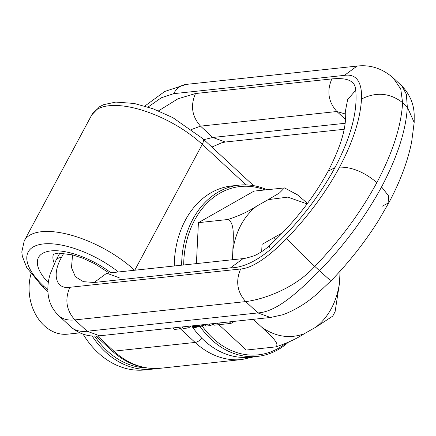 <?xml version="1.0" encoding="UTF-8"?>
<svg xmlns="http://www.w3.org/2000/svg" width="436" height="436" viewBox="0 0 436 436"><rect width="100%" height="100%" fill="white"/><g stroke="black" fill="none" stroke-linecap="round" stroke-linejoin="round"><path stroke-width="0.65" d="M212.964 324.28L210.484 325.583L205.825 326.084L204.201 324.58M212.348 323.708L213.967 325.212L218.73 324.7L219.63 324.073M210.484 325.583L208.86 324.084M218.73 324.7L217.106 323.201M193.061 327.273L191.611 325.932L193.061 327.273M193.524 325.73L195.339 327.403L193.181 327.371M193.421 327.441L191.769 325.915M193.748 327.48L192.031 325.888M194.173 327.485L192.407 325.85M194.701 327.463L192.903 325.796M200.538 324.978L201.775 326.123L195.339 327.403M195.606 327.382L193.791 325.697M196.347 327.289L194.538 325.621M197.105 327.185L195.323 325.534M197.89 327.055L196.151 325.447M198.691 326.907L197.012 325.354M199.514 326.733L197.917 325.256M199.835 326.657L198.282 325.218M200.794 326.411L199.377 325.098M201.775 326.123L202.784 325.779L201.775 324.842M202.784 325.779L203.797 325.381L203.067 324.706M204.092 324.597L204.571 325.038L203.797 325.381M234.557 321.327L230.993 323.387L220.142 324.548L218.518 323.049M230.993 323.387L229.369 321.882M270.451 317.479L282.953 314.721C295.733 309.909 307.62 302.502 318.602 292.502L331.213 280.631L327.834 278.217L314.797 266.412C339.84 240.541 360.534 212.594 376.873 182.58C392.694 152.622 401.273 125.977 402.608 102.645L407.317 107.005C406.118 129.917 397.539 156.562 381.582 186.94C364.927 217.39 344.233 245.332 319.506 270.772C298.987 291.172 277.263 311.778 257.954 312.923L270.451 317.479L99.626 335.796C88.955 337.088 79.417 334.172 71.03 327.049A64.217 30.591 -47.2 0 0 87.129 331.24L99.626 335.796M177.997 327.392L179.621 328.897L174.613 329.431L172.988 327.932M179.621 328.897L182.542 327.6M190.984 326.003L188.554 327.937L183.491 328.477L181.867 326.978M188.554 327.937L186.93 326.433M381.582 186.94L388.422 195.682L388.847 202.713C400.106 181.73 407.715 161.462 411.66 141.896L414.184 122.5L407.317 107.005L406.347 94.258L401.954 86.028C409.998 94.607 414.08 104.438 414.2 115.529L414.184 122.516M345.149 123.279L212.779 137.471L203.885 139.662M376.873 182.58C364.338 172.111 351.907 166.955 339.579 167.124C325.741 192.598 308.11 216.403 286.697 238.541C293.439 245.915 302.807 255.207 314.797 266.412C295.074 288.218 263.889 299.368 245.708 301.592L257.954 312.923L87.129 331.24L74.888 319.91C66.327 310.334 64.642 299.461 69.825 287.302C55.492 289.488 52.004 273.868 61.492 257.409A23.353 9.843 -151.8 0 0 55.977 260.325L50.309 273.726C48.014 280.882 47.333 288.071 48.271 295.276C49.393 303.211 52.898 310.023 58.784 315.713A64.217 30.591 -47.2 0 0 74.888 319.91L245.708 301.592C237.151 292.016 235.462 281.144 240.65 268.985L69.825 287.302M339.579 167.124C353.029 141.7 360.338 119.001 361.498 99.032C376.143 91.674 389.849 92.873 402.608 102.645L400.766 89.064L393.299 78.017L401.954 86.028M345.715 114.112L336.886 111.518L345.535 119.524M270.255 249.681L269.361 245.604C266.614 248.727 256.368 255.469 253.093 256.074C248.04 257.692 244.705 258.537 243.086 258.597L230.508 267.873C242.449 267.737 255.698 261.671 270.255 249.681C296.829 225.227 318.4 197.873 334.962 167.62C350.8 137.449 357.722 111.665 355.732 90.274C355.198 78.485 342.909 77.995 331.829 78.911C326.64 91.07 328.33 101.942 336.886 111.518L200.533 126.14L191.622 129.448M286.697 238.541C274.108 251.436 254.995 268.031 240.65 268.985M361.498 99.032C362.065 86.688 359.106 73.183 344.473 75.357L173.648 93.675L161.325 97.778L148.066 107.043M331.829 78.911L195.475 93.533L177.926 98.809L158.491 110.875M230.508 267.873L94.154 282.49L83.347 281.661L75.395 276.735L71.493 267.622L72.55 254.886M183.687 264.968A84.649 65.318 -96.1 0 1 254.902 187.066A84.649 65.318 -96.1 0 1 264.968 189.927M285.357 343.644A84.649 65.318 -96.1 0 1 243.604 354.283A84.649 65.318 -96.1 0 1 202.168 325.992M181.632 265.186A86.11 66.446 -96.1 0 1 239.151 185.153A86.11 66.446 -96.1 0 1 254.074 185.72A86.11 66.446 -96.1 0 1 266.919 189.72M288.332 342.271A86.11 66.446 -96.1 0 1 257.513 356.392A86.11 66.446 -96.1 0 1 242.585 355.82A86.11 66.446 -96.1 0 1 200.108 326.586M191.911 326.204A86.11 66.446 83.9 0 0 235.2 356.615A86.11 66.446 83.9 0 0 250.128 357.182L257.513 356.392M239.151 185.153L231.767 185.943A86.11 66.446 83.9 0 0 174.247 265.982M83.118 334.167A87.571 67.569 83.9 0 0 129.874 369.341A87.571 67.569 83.9 0 0 145.052 369.919L152.436 369.123A87.571 67.569 83.9 0 0 156.508 368.524M92.11 335.943A87.571 67.569 83.9 0 0 137.258 368.545A87.571 67.569 83.9 0 0 152.436 369.123M94.612 336.047A86.11 66.446 83.9 0 0 138.277 367.008A86.11 66.446 83.9 0 0 145.809 367.831M79.793 332.864L67.645 334.167A43.769 33.774 -96.1 0 1 30.967 273.999M218.834 324.64L246.286 350.048L275.825 346.882C286.834 343.285 296.273 338.925 304.143 333.791L316.084 327.022C328.63 316.885 336.423 302.344 339.464 283.411L340.064 271.176M307.129 203.895L287.776 197.121L268.211 199.634L279.378 193.061L284.452 187.921L254.063 191.099L198.413 222.665L196.407 263.606M282.572 232.72L262.036 244.367L261.676 251.708M275.895 239.429L273.939 237.615M198.413 222.665L227.952 219.499C235.386 222.954 232.944 239.974 232.884 250.019L232.41 259.742M227.952 219.499C238.961 215.902 248.4 211.536 256.27 206.408C243.719 216.545 235.925 231.08 232.884 250.019M268.211 199.634L256.27 206.408M284.572 187.943L297.347 194.75L307.505 203.394M316.084 327.022L332.723 316.133L335.11 311.669L339.464 283.411M253.256 319.321L261.96 327.376C275.661 336.81 289.722 338.952 304.143 333.791M275.825 346.882C280.686 343.481 268.091 333.502 261.96 327.376M331.213 280.631C349.231 262.052 365.052 241.931 378.671 220.262L388.847 202.713L381.958 206.353M344.146 129.279L225.276 142.027L212.779 137.471L200.533 126.14C191.976 116.565 190.287 105.692 195.475 93.533M94.154 282.49L106.733 273.219L119.23 277.776M63.716 253.262L61.492 257.409M173.648 93.675A23.353 18.018 -96.1 0 1 186.227 84.399L164.775 91.451L144.861 106.057M393.299 78.017C382.399 68.479 370.317 64.501 357.051 66.081L344.473 75.357M334.962 167.62L328.074 171.261C314.961 195.366 297.783 217.88 276.538 238.803L269.361 245.604M355.732 90.274L347.666 99.506L345.519 110.542C345.846 112.684 345.792 116.385 345.345 121.628C344.091 134.969 338.336 151.51 328.074 171.261M97.484 335.976L113.883 351.149A87.571 67.569 83.9 0 0 160.742 368.235C142.708 369.804 126.353 363.918 111.687 350.577A8.758 4.169 -47.2 0 0 113.883 351.149L195.11 342.44L180.226 328.662M118.407 271.966A64.217 27.065 -151.8 0 0 57.95 244.471A64.217 27.065 -151.8 0 0 43.371 243.942A64.217 27.065 -151.8 0 0 44.194 286.648L47.84 290.027M110.913 272.773A52.543 22.143 -151.8 0 0 53.236 250.744A52.543 22.143 -151.8 0 0 50.903 250.913A52.543 22.143 -151.8 0 0 48.298 282.642M134.593 270.233A72.976 30.76 -151.8 0 0 58.037 232.317A72.976 30.76 -151.8 0 0 41.469 231.712A72.976 30.76 -151.8 0 0 24.247 240.808L21.8 251.959L22.35 256.346L26.83 267.731L41.998 286.076A8.758 4.169 -47.2 0 0 44.194 286.648M24.247 240.808L91.794 114.837A72.976 30.76 28.2 0 1 109.016 105.735A72.976 30.76 -151.8 0 1 202.26 144.37L246.024 184.88M254.439 356.719L241.975 359.526A87.571 67.569 83.9 0 1 195.11 342.44A8.758 4.169 -47.2 0 0 201.89 338.309M53.59 254.063A40.864 17.222 -151.8 0 0 54.38 263.464M91.794 114.837L99.724 106.629L103.686 104.656L115.802 102.084L134.184 103.457L152.916 108.711L172.803 117.627L202.669 138.539A8.758 4.169 132.8 0 1 202.26 144.37L134.784 270.211M225.259 142.027L221.439 142.899L211.896 147.074M71.03 327.049L58.784 315.713M243.086 258.597L106.106 273.301M55.977 260.325L59.874 253.054M357.051 66.081L186.227 84.399M109.142 272.963L94.705 263.704L82.922 258.254L72.779 254.946L58.707 253.076L53.383 254.183M111.687 350.577L95.975 336.036M47.895 291.537L41.998 286.076M202.669 138.539L253.545 185.627M160.742 368.235L241.975 359.526M284.452 187.921L284.844 187.981"/></g></svg>
